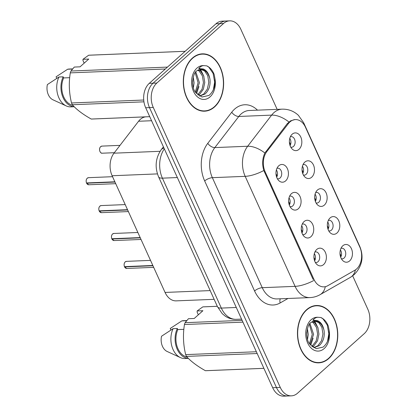 <?xml version="1.0" encoding="UTF-8"?>
<svg xmlns="http://www.w3.org/2000/svg" width="417" height="417" viewBox="0 0 417 417"><rect width="100%" height="100%" fill="white"/><g stroke="black" fill="none" stroke-linecap="round" stroke-linejoin="round"><path stroke-width="0.63" d="M298.275 208.787A8.877 6.234 -92.3 0 1 291.457 208.531A8.877 6.234 -92.3 0 1 290.873 194.233A8.877 6.234 -92.3 0 1 291.426 193.681A8.877 6.234 -92.3 0 1 300.063 196.579A8.877 6.234 -92.3 0 1 298.275 208.787M290.008 206.623A5.327 3.737 87.7 0 0 290.858 206.723A5.327 3.737 87.7 0 0 292.698 205.935A5.327 3.737 87.7 0 0 294.193 199.879A5.327 3.737 87.7 0 0 290.425 196.084A5.327 3.737 87.7 0 0 289.586 196.256M310.931 236.679A8.877 6.234 -92.3 0 1 304.113 236.429A8.877 6.234 -92.3 0 1 303.529 222.131A8.877 6.234 -92.3 0 1 304.076 221.573A8.877 6.234 -92.3 0 1 312.714 224.476A8.877 6.234 -92.3 0 1 310.931 236.679M302.664 234.516A5.327 3.737 87.7 0 0 303.513 234.62A5.327 3.737 87.7 0 0 305.348 233.833A5.327 3.737 87.7 0 0 306.849 227.776A5.327 3.737 87.7 0 0 303.076 223.976A5.327 3.737 87.7 0 0 302.242 224.148M323.582 264.576A8.877 6.234 -92.3 0 1 316.764 264.321A8.877 6.234 -92.3 0 1 316.185 250.023A8.877 6.234 -92.3 0 1 316.732 249.47A8.877 6.234 -92.3 0 1 325.369 252.368A8.877 6.234 -92.3 0 1 323.582 264.576M315.315 262.413A5.327 3.737 87.7 0 0 316.164 262.512A5.327 3.737 87.7 0 0 318.004 261.725A5.327 3.737 87.7 0 0 319.5 255.668A5.327 3.737 87.7 0 0 315.732 251.873A5.327 3.737 87.7 0 0 314.892 252.045M285.624 180.889A8.877 6.234 -92.3 0 1 278.806 180.634A8.877 6.234 -92.3 0 1 278.222 166.341A8.877 6.234 -92.3 0 1 278.77 165.784A8.877 6.234 -92.3 0 1 287.407 168.682A8.877 6.234 -92.3 0 1 285.624 180.889M277.357 178.726A5.327 3.737 87.7 0 0 278.207 178.83A5.327 3.737 87.7 0 0 280.042 178.038A5.327 3.737 87.7 0 0 281.538 171.986A5.327 3.737 87.7 0 0 277.769 168.187A5.327 3.737 87.7 0 0 276.935 168.359M311.687 177.215A8.877 6.234 -92.3 0 1 304.863 176.964A8.877 6.234 -92.3 0 1 304.285 162.666A8.877 6.234 -92.3 0 1 304.832 162.109A8.877 6.234 -92.3 0 1 313.469 165.012A8.877 6.234 -92.3 0 1 311.687 177.215M303.42 175.051A5.327 3.737 87.7 0 0 304.264 175.156A5.327 3.737 87.7 0 0 306.104 174.369A5.327 3.737 87.7 0 0 307.6 168.312A5.327 3.737 87.7 0 0 303.831 164.517A5.327 3.737 87.7 0 0 302.997 164.684M324.337 205.112A8.877 6.234 -92.3 0 1 317.519 204.856A8.877 6.234 -92.3 0 1 316.936 190.559A8.877 6.234 -92.3 0 1 317.488 190.006A8.877 6.234 -92.3 0 1 326.125 192.904A8.877 6.234 -92.3 0 1 324.337 205.112M316.07 202.949A5.327 3.737 87.7 0 0 316.92 203.053A5.327 3.737 87.7 0 0 318.76 202.261A5.327 3.737 87.7 0 0 320.256 196.204A5.327 3.737 87.7 0 0 316.487 192.409A5.327 3.737 87.7 0 0 315.648 192.581M336.993 233.004A8.877 6.234 -92.3 0 1 330.175 232.754A8.877 6.234 -92.3 0 1 329.592 218.456A8.877 6.234 -92.3 0 1 330.139 217.898A8.877 6.234 -92.3 0 1 338.776 220.802A8.877 6.234 -92.3 0 1 336.993 233.004M328.726 230.841A5.327 3.737 87.7 0 0 329.571 230.945A5.327 3.737 87.7 0 0 331.411 230.158A5.327 3.737 87.7 0 0 332.907 224.101A5.327 3.737 87.7 0 0 329.138 220.306A5.327 3.737 87.7 0 0 328.304 220.478M349.644 260.901A8.877 6.234 -92.3 0 1 342.826 260.646A8.877 6.234 -92.3 0 1 342.242 246.348A8.877 6.234 -92.3 0 1 342.795 245.795A8.877 6.234 -92.3 0 1 351.432 248.694A8.877 6.234 -92.3 0 1 349.644 260.901M341.377 258.738A5.327 3.737 87.7 0 0 342.227 258.842A5.327 3.737 87.7 0 0 344.067 258.05A5.327 3.737 87.7 0 0 345.563 251.998A5.327 3.737 87.7 0 0 341.794 248.198A5.327 3.737 87.7 0 0 340.955 248.37M299.031 149.322A8.877 6.234 -92.3 0 1 292.213 149.067A8.877 6.234 -92.3 0 1 291.629 134.769A8.877 6.234 -92.3 0 1 292.176 134.217A8.877 6.234 -92.3 0 1 300.819 137.115A8.877 6.234 -92.3 0 1 299.031 149.322M290.764 147.159A5.327 3.737 87.7 0 0 291.613 147.258A5.327 3.737 87.7 0 0 293.453 146.471A5.327 3.737 87.7 0 0 294.949 140.414A5.327 3.737 87.7 0 0 291.181 136.62A5.327 3.737 87.7 0 0 290.341 136.792M214.135 299.323L176.203 300.865A17.749 12.463 -92.3 0 1 165.059 292.437L112.121 175.745A17.749 12.463 -92.3 0 1 113.987 153.18L138.564 121.258A17.749 12.463 -92.3 0 1 140.268 119.413A17.749 12.463 -92.3 0 1 145.596 116.849M288.356 123.625A15.976 11.217 -92.3 0 1 289.893 121.967A15.976 11.217 -92.3 0 1 295.408 119.601A15.976 11.217 -92.3 0 1 305.442 127.185L359.803 247.02A15.976 11.217 -92.3 0 1 354.862 270.242L327.726 285.744A15.976 11.217 -92.3 0 1 323.931 286.86A15.976 11.217 -92.3 0 1 313.897 279.275L265.176 171.867A15.976 11.217 -92.3 0 1 266.854 151.559L288.356 123.625L287.261 123.672M289.773 138.376A5.327 3.737 -92.3 0 1 290.07 145.622M340.387 249.955A5.327 3.737 -92.3 0 1 340.684 257.206M327.736 222.063A5.327 3.737 -92.3 0 1 328.028 229.308M315.08 194.166A5.327 3.737 -92.3 0 1 315.377 201.411M302.429 166.274A5.327 3.737 -92.3 0 1 302.721 173.519M276.367 169.943A5.327 3.737 -92.3 0 1 276.664 177.194M314.329 253.63A5.327 3.737 -92.3 0 1 314.621 260.875M301.673 225.738A5.327 3.737 -92.3 0 1 301.971 232.983M289.017 197.84A5.327 3.737 -92.3 0 1 289.315 205.086M192.388 58.099A28.695 20.146 87.7 0 0 184.324 90.729A28.695 20.146 87.7 0 0 204.632 111.188A28.695 20.146 87.7 0 0 214.541 106.94A28.695 20.146 87.7 0 0 222.61 74.304A28.695 20.146 87.7 0 0 202.297 53.845A28.695 20.146 87.7 0 0 192.388 58.099M202.949 111.157A28.695 20.146 87.7 0 0 204.137 110.912M306.547 309.753A28.695 20.146 87.7 0 0 298.478 342.388A28.695 20.146 87.7 0 0 318.791 362.847A28.695 20.146 87.7 0 0 328.7 358.594A28.695 20.146 87.7 0 0 336.769 325.964A28.695 20.146 87.7 0 0 316.456 305.505A28.695 20.146 87.7 0 0 306.547 309.753M317.102 362.816A28.695 20.146 87.7 0 0 318.296 362.571M313.897 279.275L313.063 279.312L263.805 170.511C262.001 164.215 262.356 158.387 264.873 153.018L287.303 123.62L290.566 120.857L294.892 119.58M277.154 109.358L240.828 29.279A17.749 12.463 87.7 0 0 229.678 20.85L222.105 21.158A17.749 12.463 87.7 0 0 215.975 23.79L149.265 83.353A17.749 12.463 87.7 0 0 145.695 107.763L272.687 387.721L276.476 387.565A17.749 12.463 87.7 0 0 287.621 395.994A17.749 12.463 87.7 0 1 276.476 387.565L149.484 107.612L276.476 387.565L280.266 387.414A17.749 12.463 87.7 0 0 291.41 395.842A17.749 12.463 87.7 0 0 297.54 393.21L364.249 333.647A17.749 12.463 87.7 0 0 367.82 309.237L352.678 275.856M149.265 83.353L153.055 83.197A17.749 12.463 87.7 0 0 149.484 107.612A17.749 12.463 87.7 0 1 153.055 83.197L219.759 23.633L153.055 83.197L156.839 83.046A17.749 12.463 87.7 0 0 153.268 107.456L280.266 387.414M225.889 21.006A17.749 12.463 87.7 0 0 219.759 23.633A17.749 12.463 87.7 0 1 225.889 21.006M229.678 20.85A17.749 12.463 87.7 0 0 223.548 23.482L156.839 83.046M315.982 305.817A28.695 20.146 87.7 0 0 314.778 305.671M201.828 54.158A28.695 20.146 87.7 0 0 200.619 54.012M272.687 387.721A17.749 12.463 87.7 0 0 283.831 396.15L291.41 395.842M289.377 142.046L290.571 144.522M86.47 182.938C85.866 180.931 86.121 179.357 87.247 178.215L88.508 177.673A3.55 2.492 87.7 0 0 87.283 178.2A3.55 2.492 87.7 0 0 86.512 182.948L86.491 182.901M277.164 176.089L275.971 173.613M86.83 182.938L86.627 183.214L114.988 182.057M86.512 182.948L114.868 181.796M302.033 169.938L303.227 172.414M314.684 197.835L315.877 200.311M327.34 225.727L328.533 228.203M339.996 253.625L341.184 256.101M99.126 210.835C98.516 208.828 98.777 207.254 99.903 206.107L101.159 205.571A3.55 2.492 87.7 0 0 99.934 206.097A3.55 2.492 87.7 0 0 99.163 210.846L99.142 210.799M289.815 203.986L288.627 201.51M99.481 210.83L99.282 211.106L127.638 209.954M99.163 210.846L127.524 209.688M111.777 238.727C111.172 236.72 111.433 235.146 112.554 234.005L113.815 233.463A3.55 2.492 87.7 0 0 112.59 233.989A3.55 2.492 87.7 0 0 111.819 238.738L111.798 238.691M302.471 231.878L301.277 229.402M112.137 238.727L111.938 239.004L140.294 237.846M111.819 238.738L140.175 237.586M124.433 266.625C123.823 264.618 124.084 263.044 125.209 261.897L126.471 261.36A3.55 2.492 87.7 0 0 125.241 261.886A3.55 2.492 87.7 0 0 124.469 266.635L124.448 266.588M315.127 259.775L313.933 257.299M124.792 266.625L124.589 266.901L152.95 265.744M124.469 266.635L152.831 265.478M214.432 106.684A28.398 19.943 87.7 0 0 222.412 74.388A28.398 19.943 87.7 0 0 202.308 54.142A28.398 19.943 87.7 0 0 192.503 58.349A28.398 19.943 87.7 0 0 184.517 90.645A28.398 19.943 87.7 0 0 204.622 110.891A28.398 19.943 87.7 0 0 214.432 106.684M198.372 69.78L200.514 71.046L203.699 75.816L204.783 82.462L203.355 89.212L199.675 94.263L198.268 95.217M197.731 70.134L199.175 71.099L202.365 75.868L203.449 82.519L202.021 89.269L197.726 94.779M209.939 79.121A13.375 9.393 87.7 0 0 200.395 69.253L196.772 70.864C193.024 72.511 190.428 86.684 195.625 92.454L202.037 97.005L208.985 95.43C213.54 91.604 215.526 85.985 214.948 78.584L214.176 74.492C212.482 70.238 210.006 67.361 206.759 65.865L203.793 65.625C201.875 65.672 200.212 66.663 198.8 68.602L203.22 68.961C206.702 70.291 208.943 73.679 209.939 79.121C210.642 85.334 209.006 90.307 205.018 94.044L199.54 96.051M200.301 69.258L204.523 70.88L207.713 75.649L208.797 82.3L207.364 89.05L203.684 94.101L199.482 96.019M193.269 76.999L194.093 82.9L193.373 87.679M192.654 80.575L192.696 84.156M195.813 71.865L199.441 82.681L195.933 92.871M195.177 72.72L198.101 82.733L195.302 91.985M84.177 63.155L82.967 60.491L82.983 59.303L88.639 55.237A31.947 22.435 87.7 0 1 89.374 55.19L185.179 51.286M72.631 68.935A18.932 13.292 87.7 0 0 71.854 69.071L72.089 69.587M72.662 68.899L69.258 69.034A18.932 13.292 87.7 0 0 67.643 69.243L71.854 69.071M56.769 78.344L56.076 76.811L67.643 69.243M143.943 101.826L72.323 104.745C76.566 109.577 82.868 114.347 91.24 119.048L149.729 116.666M91.24 119.048A31.947 22.435 87.7 0 0 91.975 119.033L149.739 116.682M165.34 68.998L70.291 72.871C68.659 82.941 69.071 92.975 71.515 102.963L143.729 100.023M71.515 102.963A31.947 22.435 87.7 0 0 72.323 104.745M82.983 59.303L88.753 59.068L80.064 66.824L74.294 67.059L70.953 71.026L167.472 67.095M70.953 71.026A31.947 22.435 87.7 0 0 70.291 72.871M185.158 51.301L88.639 55.237M69.686 77.682L63.665 77.927A17.749 12.463 87.7 0 0 72.881 105.355M63.665 77.927L63.17 76.827A18.932 13.292 87.7 0 0 62.493 96.176A18.932 13.292 87.7 0 0 74.169 106.695M63.17 76.827L58.959 76.999A18.932 13.292 87.7 0 0 66.267 105.939A18.932 13.292 87.7 0 0 70.801 106.872L74.205 106.731M58.959 76.999L47.387 84.568A11.832 8.309 87.7 0 0 52.943 99.793L66.267 105.939M206.759 65.865L208.813 67.179L213.108 73.397L214.656 82.06L213.358 89.723M198.883 68.299L199.295 68.716M199.816 69.316L201.724 72.282M199.164 67.908L199.92 68.643M200.462 69.258L203.918 76.436M198.961 86.533L196.532 93.596M328.586 358.344A28.398 19.943 87.7 0 0 336.571 326.047A28.398 19.943 87.7 0 0 316.467 305.797A28.398 19.943 87.7 0 0 306.662 310.008A28.398 19.943 87.7 0 0 298.676 342.305A28.398 19.943 87.7 0 0 318.781 362.55A28.398 19.943 87.7 0 0 328.586 358.344M312.526 321.434L314.668 322.701L317.858 327.47L318.942 334.121L317.514 340.871L313.829 345.922L312.427 346.876M311.885 321.794L313.334 322.758L316.524 327.527L317.608 334.173L316.175 340.929L311.885 346.438M324.092 330.78A13.375 9.393 87.7 0 0 314.554 320.913L310.931 322.523C307.178 324.171 304.582 338.343 309.779 344.114L316.19 348.664L323.144 347.09C327.694 343.264 329.685 337.645 329.107 330.243L328.335 326.151C326.641 321.898 324.165 319.021 320.913 317.525L317.952 317.285C316.034 317.332 314.366 318.322 312.958 320.261L317.373 320.621C320.861 321.95 323.102 325.333 324.092 330.78C324.801 336.988 323.165 341.966 319.177 345.703L313.699 347.71M314.46 320.918L318.682 322.539L321.867 327.309L322.951 333.96L321.523 340.71L317.843 345.761L313.636 347.674M307.428 328.659L308.252 334.559L307.527 339.339M306.813 332.234L306.855 335.815M309.972 323.519L313.594 334.34L310.092 344.531M309.336 324.379L312.26 334.392L309.461 343.644M198.33 314.809L197.126 312.151L197.137 310.957L202.798 306.891A31.947 22.435 87.7 0 1 203.532 306.844L217.293 306.286M186.79 320.595A18.932 13.292 87.7 0 0 186.013 320.73L186.248 321.246M186.821 320.553L183.417 320.694A18.932 13.292 87.7 0 0 181.802 320.902L186.013 320.73M170.928 330.003L170.23 328.471L181.802 320.902M257.174 353.522L186.482 356.405C190.725 361.237 197.027 366.001 205.399 370.708L263.888 368.326M205.399 370.708A31.947 22.435 87.7 0 0 206.134 370.692L263.893 368.341M242.939 322.143L184.45 324.53C182.818 334.601 183.225 344.635 185.674 354.622L256.366 351.745M185.674 354.622A31.947 22.435 87.7 0 0 186.482 356.405M197.137 310.957L202.907 310.722L194.223 318.479L188.453 318.713L185.112 322.685L242.131 320.365M185.112 322.685A31.947 22.435 87.7 0 0 184.45 324.53M217.304 306.302L202.798 306.891M183.84 329.341L177.824 329.586A17.749 12.463 87.7 0 0 187.04 357.015M177.824 329.586L177.324 328.487A18.932 13.292 87.7 0 0 176.652 347.835A18.932 13.292 87.7 0 0 188.328 358.354M177.324 328.487L173.118 328.659A18.932 13.292 87.7 0 0 180.42 357.598A18.932 13.292 87.7 0 0 184.96 358.526L188.364 358.391M173.118 328.659L161.546 336.227A11.832 8.309 87.7 0 0 167.102 351.453L180.42 357.598M320.913 317.525L322.972 318.838L327.262 325.052L328.815 333.72L327.517 341.382M313.042 319.959L313.454 320.376M313.975 320.97L315.883 323.936M313.323 319.568L314.074 320.303M314.616 320.918L318.077 328.096M313.12 338.192L310.691 345.255M151.574 120.727L138.564 121.258M265.176 171.867L264.342 171.903M266.854 151.559L265.759 151.606M160.092 151.298L113.987 153.18M157.449 173.899L112.121 175.745M210.178 290.597L165.059 292.437M287.975 298.483L280.177 302.94A29.581 20.772 -92.3 0 1 254.573 290.962L204.669 180.947A5.916 2.106 -24.4 0 1 212.352 177.673L245.186 176.339A23.665 16.617 -92.3 0 1 247.672 146.247L271.634 115.123A23.665 16.617 -92.3 0 1 273.906 112.663A23.665 16.617 -92.3 0 1 282.08 109.16L249.246 110.495A23.665 16.617 87.7 0 0 241.073 114.003A23.665 16.617 87.7 0 0 238.8 116.463L214.838 147.587A23.665 16.617 87.7 0 0 212.352 177.673L262.257 287.688A23.665 16.617 87.7 0 0 277.117 298.926L309.951 297.592A23.665 16.617 -92.3 0 1 295.09 286.354L245.186 176.339A20.709 7.37 -24.4 0 0 263.805 170.511M288.924 121.972A20.709 11.295 37.6 0 0 271.634 115.123L238.8 116.463A5.916 3.227 -142.4 0 1 231.737 112.215A29.581 20.772 -92.3 0 1 257.492 110.161M360.069 247.646A20.709 7.37 -24.4 0 0 359.829 246.567L303.639 122.697A20.709 7.37 155.6 0 1 303.847 124.391M313.709 280.526A20.709 7.37 155.6 0 1 295.09 286.354L262.257 287.688A5.916 2.106 -24.4 0 0 254.573 290.962M325.302 286.682A20.709 13.855 60.3 0 1 320.084 294.673C316.946 296.456 313.568 297.425 309.951 297.592M204.669 180.947A29.581 20.772 -92.3 0 1 207.781 143.339A5.916 3.227 -142.4 0 0 214.838 147.587L247.672 146.247A20.709 11.295 37.6 0 1 264.873 153.018M355.446 269.882A20.709 13.855 60.3 0 1 350.327 277.399L320.084 294.673M207.781 143.339L231.737 112.215M223.548 23.482L215.975 23.79M153.268 107.456L145.695 107.763M280.349 298.796A5.916 3.956 -119.7 0 0 280.177 302.94M164.324 148.838A23.665 16.617 87.7 0 0 162.401 178.158L177.35 177.548M217.512 306.766A11.832 4.212 -24.4 0 0 221.338 308.085A23.665 16.617 87.7 0 0 236.199 319.323C232.248 319.443 228.605 318.39 225.269 316.164L222.24 313.667L217.512 306.766L158.575 176.839A11.832 4.212 -24.4 0 0 162.401 178.158L221.338 308.085L236.288 307.475M158.575 176.839C154.634 167.139 155.515 158.085 161.217 149.687A11.832 6.453 37.6 0 1 164.017 148.155M100.69 146.633A3.55 2.492 87.7 0 0 99.689 150.667A3.55 2.492 87.7 0 0 102.207 153.201C100.487 153.847 98.104 149.135 100.659 146.643L101.915 146.106A3.55 2.492 87.7 0 0 100.69 146.633M99.627 150.334A3.43 2.408 -92.3 0 1 99.58 149.177M86.22 181.901A3.43 2.408 -92.3 0 1 86.173 180.743M86.627 183.214A3.55 2.492 87.7 0 0 88.795 184.767L115.718 183.673M112.361 176.271A3.55 2.492 87.7 0 0 112.272 176.709M125.017 204.163A3.55 2.492 87.7 0 0 124.928 204.601M137.667 232.06A3.55 2.492 87.7 0 0 137.579 232.498M150.323 259.953A3.55 2.492 87.7 0 0 150.235 260.39M98.871 209.798A3.43 2.408 -92.3 0 1 98.824 208.641M99.282 211.106A3.55 2.492 87.7 0 0 101.451 212.665L128.373 211.57M111.527 237.69A3.43 2.408 -92.3 0 1 111.48 236.533M111.938 239.004A3.55 2.492 87.7 0 0 114.102 240.557L141.029 239.462M124.177 265.587A3.43 2.408 -92.3 0 1 124.13 264.43M124.589 266.901A3.55 2.492 87.7 0 0 126.758 268.454L153.68 267.36M203.793 65.625A16.925 11.885 87.7 0 0 196.933 68.112A16.925 11.885 87.7 0 0 193.524 91.391A16.925 11.885 87.7 0 0 210.001 96.921A16.925 11.885 87.7 0 0 214.948 78.584M317.952 317.285A16.925 11.885 87.7 0 0 311.087 319.771A16.925 11.885 87.7 0 0 307.683 343.05A16.925 11.885 87.7 0 0 324.155 348.581A16.925 11.885 87.7 0 0 329.107 330.243M295.408 119.601L294.042 119.653M350.327 277.399L354.163 274.636C362.17 266.296 364.057 256.94 359.829 246.567M303.639 122.697L298.374 115.3C293.808 111.073 288.376 109.025 282.08 109.16M236.199 319.323L241.558 319.104M161.217 149.687L163.417 146.836M102.207 153.201L114.352 152.705M101.915 146.106L119.997 145.371M88.508 177.673L112.554 176.693M88.795 184.767L86.59 183.199M112.241 176.709L112.34 176.224M124.891 204.601L124.996 204.116M137.547 232.498L137.646 232.014M150.198 260.396L150.302 259.906M101.159 205.571L125.209 204.591M101.451 212.665L99.246 211.096M113.815 233.463L137.86 232.488M114.102 240.557L111.897 238.988M126.471 261.36L150.516 260.38M126.758 268.454L124.553 266.885M199.425 54.257L202.308 54.142M199.561 96.061L199.957 96.046M201.739 111.011L204.622 110.891M313.584 305.916L316.467 305.797M313.714 347.721L314.11 347.705M315.898 362.67L318.781 362.55"/></g></svg>
